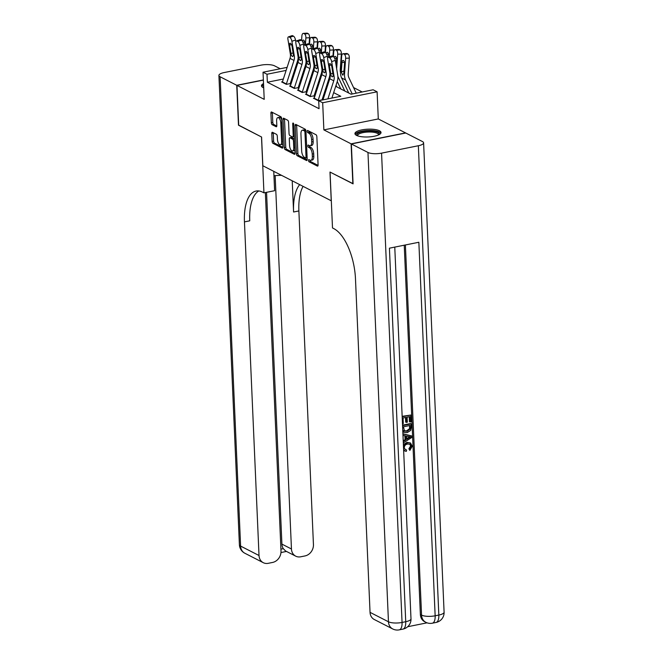 <?xml version="1.0" encoding="UTF-8"?>
<svg xmlns="http://www.w3.org/2000/svg" width="663" height="663" viewBox="0 0 663 663"><rect width="100%" height="100%" fill="white"/><g stroke="black" fill="none" stroke-linecap="round" stroke-linejoin="round"><path stroke-width="0.99" d="M308.486 160.454A1.152 0.506 -101.4 0 0 309.074 161.83L317.37 166.073A1.641 0.729 -101.4 0 0 317.627 166.115A1.641 0.729 -101.4 0 0 318.083 164.905L316.856 136.702A1.641 0.729 -101.4 0 0 316.002 134.738L307.707 130.495A1.152 0.506 -101.4 0 0 307.533 130.462A1.152 0.506 -101.4 0 0 307.209 131.307A1.152 0.506 -101.4 0 0 307.806 132.683L308.875 133.238A5.254 2.329 -101.4 0 1 311.593 139.528L311.701 141.874A5.254 2.329 -101.4 0 1 310.234 145.752A5.254 2.329 -101.4 0 1 309.414 145.611L308.345 145.064A1.152 0.506 -101.4 0 0 308.162 145.031A1.152 0.506 -101.4 0 0 307.847 145.877A1.152 0.506 -101.4 0 0 308.444 147.261L309.513 147.808A5.254 2.329 -101.4 0 1 312.232 154.098L312.331 156.451A5.254 2.329 -101.4 0 1 310.872 160.322A5.254 2.329 -101.4 0 1 310.052 160.181L308.983 159.634A1.152 0.506 -101.4 0 0 308.801 159.601A1.152 0.506 -101.4 0 0 308.486 160.454M309.952 160.131A1.152 0.506 -101.4 0 0 309.952 160.156A1.152 0.506 -101.4 0 0 310.549 161.532L318.066 165.385M308.676 130.992A1.152 0.506 -101.4 0 0 308.685 131.009A1.152 0.506 -101.4 0 0 309.273 132.393L310.35 132.94L308.875 133.238M309.314 145.562A1.152 0.506 -101.4 0 0 309.314 145.587A1.152 0.506 -101.4 0 0 309.911 146.962L310.988 147.509L309.513 147.808M263.526 83.579A13.053 3.887 -2.5 0 0 261.487 85.8A13.053 3.887 -2.5 0 0 263.054 87.541A13.053 3.887 -2.5 0 0 263.708 87.839A11.296 3.365 177.5 0 1 263.634 86.124M356.503 135.376A13.053 3.887 -2.5 0 0 371.263 136.711A13.053 3.887 -2.5 0 0 381.026 132.501A13.053 3.887 -2.5 0 0 379.451 130.768A13.053 3.887 -2.5 0 0 364.7 129.434A13.053 3.887 -2.5 0 0 354.937 133.644A13.053 3.887 -2.5 0 0 356.503 135.376M272.51 132.31A1.641 0.729 -101.4 0 0 272.253 132.26A1.641 0.729 -101.4 0 0 271.797 133.478L272.137 141.385A1.641 0.729 -101.4 0 0 272.99 143.357L282.198 148.073A1.641 0.729 -101.4 0 0 282.455 148.114A1.641 0.729 -101.4 0 0 282.91 146.904L281.684 118.702A1.641 0.729 -101.4 0 0 280.83 116.729L271.623 112.014A1.641 0.729 -101.4 0 0 271.366 111.972A1.641 0.729 -101.4 0 0 270.91 113.182L271.324 122.738A1.641 0.729 -101.4 0 0 272.178 124.71L276.115 126.724A1.641 0.729 -101.4 0 0 276.372 126.774A1.641 0.729 -101.4 0 0 276.827 125.556L276.62 120.823A4.392 1.948 -101.4 0 1 277.847 117.583A4.392 1.948 -101.4 0 1 280.797 122.962L281.609 141.526A4.392 1.948 -101.4 0 1 280.391 144.766A4.392 1.948 -101.4 0 1 277.432 139.387L277.3 136.296A1.641 0.729 -101.4 0 0 276.446 134.324L272.51 132.31M283.341 79.021L267.355 82.237L267.007 74.256L263.029 72.217L287.104 67.377M353.081 183.701L329.983 172.04L331.235 200.773L262.838 165.758L261.587 137.026L238.713 125.315L236.973 85.411L264.214 99.351L263.029 72.217M352.849 183.742L351.108 143.838L405.532 132.89L378.291 118.95L377.106 91.809L322.682 102.757L318.704 100.718L340.774 96.284L333.663 92.646M378.291 118.95L323.867 129.89L351.108 143.838M323.867 129.89L322.682 102.757M267.355 82.237L319.052 108.699L318.704 100.718M296.419 153.816A1.641 0.729 -101.4 0 0 297.273 155.78L306.48 160.496A1.641 0.729 -101.4 0 0 306.737 160.545A1.641 0.729 -101.4 0 0 307.193 159.335L305.958 131.125A1.641 0.729 -101.4 0 0 305.113 129.161L295.897 124.445A1.641 0.729 -101.4 0 0 295.648 124.404A1.641 0.729 -101.4 0 0 295.184 125.614L296.419 153.816L297.894 153.518A1.641 0.729 -101.4 0 0 298.74 155.49L307.176 159.808M294.339 154.288L285.131 149.573A1.641 0.729 -101.4 0 1 284.278 147.6L283.051 119.398A1.641 0.729 -101.4 0 1 283.507 118.188A1.641 0.729 -101.4 0 1 283.764 118.229L287.701 120.252A1.641 0.729 -101.4 0 1 288.554 122.216L289.051 133.653A1.641 0.729 -101.4 0 0 289.897 135.625L292.516 136.959A1.641 0.729 -101.4 0 0 292.773 137.001A1.641 0.729 -101.4 0 0 293.228 135.791L292.706 123.882A1.152 0.506 -101.4 0 1 293.029 123.036A1.152 0.506 -101.4 0 1 293.8 124.445L295.052 153.12A1.641 0.729 -101.4 0 1 294.596 154.33A1.641 0.729 -101.4 0 1 294.339 154.288L294.811 154.189M263.377 80.099L236.973 85.411M314.279 98.033L313.417 98.207L318.182 100.652L321.862 99.914M306.323 93.964L305.461 94.138L310.234 96.583L313.906 95.845M298.367 89.895L297.505 90.069L302.278 92.505L305.958 91.767M290.419 85.817L289.557 85.991L294.322 88.436L298.002 87.698M324.315 95.663L323.544 95.265M316.359 91.585L315.588 91.196M308.403 87.516L307.64 87.126M300.455 83.447L299.684 83.049M292.499 79.378L291.728 78.98M290.046 83.629L286.375 84.367L281.601 81.922L282.463 81.748M362.189 91.975L353.561 87.557M335.693 86.339L351.067 94.212L373.136 89.778L377.106 91.809M296.063 65.579L297.024 65.38M286.126 70.411L267.007 74.256M326.478 88.966L325.707 88.569M318.522 84.897L317.751 84.499M310.574 80.82L309.803 80.43M302.618 76.751L301.847 76.353M294.662 72.681L293.891 72.284M303.886 70.054L304.657 70.452M311.834 74.132L312.604 74.521M319.79 78.201L320.56 78.59M327.746 82.27L328.516 82.668M305.958 66.424L304.997 66.615M310.872 160.322L312.339 160.032A5.254 2.329 -101.4 0 0 313.806 156.153L312.331 156.451M310.988 147.509A5.254 2.329 -101.4 0 1 313.698 153.799L313.806 156.153M310.234 145.752L311.709 145.454A5.254 2.329 -101.4 0 0 313.168 141.584L311.701 141.874M310.35 132.94A5.254 2.329 -101.4 0 1 313.069 139.23L313.168 141.584M296.676 124.843A1.641 0.729 -101.4 0 0 296.659 125.315L297.894 153.518M305.527 157.869A1.152 0.506 -101.4 0 0 305.701 157.893A1.152 0.506 -101.4 0 0 306.024 157.048L304.947 132.293A1.152 0.506 -101.4 0 0 304.35 130.918L303.215 130.338A5.254 2.329 -101.4 0 0 302.403 130.197A5.254 2.329 -101.4 0 0 300.936 134.075L301.673 150.99A5.254 2.329 -101.4 0 0 304.392 157.288L305.527 157.869M305.916 130.686A1.152 0.506 -101.4 0 0 305.817 130.619L304.35 130.918M302.403 130.197L303.869 129.898A5.254 2.329 -101.4 0 1 304.69 130.039L305.817 130.619M295.035 153.592L286.598 149.274L285.131 149.573M284.535 118.627A1.641 0.729 -101.4 0 0 284.518 119.1L285.753 147.31A1.641 0.729 -101.4 0 0 286.598 149.274M289.574 145.52A4.392 1.948 -101.4 0 0 292.524 150.899A4.392 1.948 -101.4 0 0 293.75 147.658L293.46 141.12A1.641 0.729 -101.4 0 0 292.615 139.155L289.996 137.813A1.641 0.729 -101.4 0 0 289.739 137.771A1.641 0.729 -101.4 0 0 289.283 138.981L289.574 145.52M292.524 150.899L293.999 150.609A4.392 1.948 -101.4 0 0 294.902 149.681M294.447 139.213A1.641 0.729 -101.4 0 0 294.082 138.857L292.615 139.155M289.739 137.771L291.214 137.473A1.641 0.729 -101.4 0 1 291.471 137.523L294.082 138.857M280.391 144.766L281.858 144.468A4.392 1.948 -101.4 0 0 282.769 143.548M281.734 119.912A4.392 1.948 -101.4 0 0 279.314 117.285L277.847 117.583M272.402 112.412A1.641 0.729 -101.4 0 0 272.377 112.884L272.8 122.448A1.641 0.729 -101.4 0 0 273.645 124.412L276.811 126.036M273.28 132.708A1.641 0.729 -101.4 0 0 273.264 133.18L273.612 141.095A1.641 0.729 -101.4 0 0 274.457 143.059L282.894 147.377M356.222 93.176L348.912 77.737A8.37 7.078 -62.9 0 1 348.199 73.717L349.31 58.071L345.638 58.303A3.348 1.599 -93.6 0 0 344.279 54.25L347.951 54.018A3.348 1.599 86.4 0 1 349.31 58.071M352.219 93.98L345.589 79.974A12.556 10.616 -62.9 0 1 344.528 73.949L345.638 58.303M348.755 93.027L341.619 77.944A12.556 10.616 -62.9 0 1 340.55 71.911L341.66 56.272A3.348 1.599 -93.6 0 1 343.044 53.744L346.716 53.512A3.348 1.599 86.4 0 1 347.155 53.604L347.951 54.018M344.42 62.314L341.967 62.471A2.677 1.276 86.4 0 1 343.069 60.449A2.677 1.276 86.4 0 1 343.417 60.524A2.677 1.276 86.4 0 1 344.511 63.772L343.79 73.568L342.556 75.027L341.304 71.786L343.989 71.107M342.995 75.093L342.556 75.027M347.155 53.604L343.484 53.844L344.279 54.25M343.484 53.844A3.348 1.599 -93.6 0 0 343.044 53.744M341.967 62.471L341.304 71.786M322.956 99.864L329.784 78.748A8.37 7.078 117.1 0 0 330.133 74.513L327.679 59.587A3.348 1.343 -108.8 0 1 328.193 57.225A3.348 1.343 -108.8 0 1 328.765 57.308L329.561 57.714L333.191 56.479L332.395 56.073L328.765 57.308M331.906 98.066L337.21 81.665A12.556 10.616 117.1 0 0 337.732 75.317L335.287 60.383L331.657 61.618A3.348 1.343 -108.8 0 0 329.561 57.714M327.912 98.87L333.754 80.778A8.37 7.078 117.1 0 0 334.111 76.543L331.657 61.618M333.191 56.479A3.348 1.343 71.2 0 1 335.287 60.383M328.193 57.225L331.823 55.999A3.348 1.343 71.2 0 1 332.395 56.073M330.986 74.952L329.312 65.521A2.677 1.077 71.2 0 1 329.718 63.631A2.677 1.077 71.2 0 1 330.182 63.698A2.677 1.077 71.2 0 1 331.856 66.822L333.249 76.112L332.229 76.908L330.133 74.513M357.15 135.675A11.296 3.365 177.5 0 1 361.269 131.92A11.296 3.365 177.5 0 1 373.949 131.249A11.296 3.365 177.5 0 1 378.996 134.713M378.498 134.954A10.459 3.116 -2.5 0 0 378.523 134.688A10.459 3.116 -2.5 0 0 373.551 132.277A10.459 3.116 -2.5 0 0 362.918 132.641A10.459 3.116 -2.5 0 0 357.622 135.6A10.459 3.116 -2.5 0 0 357.672 135.865M380.835 133.23A12.97 3.862 -2.5 0 0 374.827 130.785A12.97 3.862 -2.5 0 0 355.194 134.349M263.584 84.897A12.97 3.862 -2.5 0 0 261.736 86.505M405.052 449.497L406.56 449.962L406.328 451.37L404.861 450.989L403.61 449.721M404.861 450.989L403.634 450.26M403.386 444.558L406.974 442.362L410.472 442.959L412.27 446.207L409.867 450.409L408.897 448.793L410.612 446.017L409.726 444.069M402.913 433.793L411.706 435.956L411.773 437.481L403.311 442.925M403.22 440.804L405.085 439.66L404.911 435.782M402.151 416.331L410.795 415.046L411.085 421.801L410.065 422.008L409.436 421.676L409.22 416.729M410.065 422.008L409.833 416.604L407.115 417.151L407.339 422.182L406.32 422.389L405.681 422.058L405.483 417.475M407.687 626.726L427.063 622.83M392.711 628.947A10.044 10.044 0 0 0 399.267 629.85A10.044 4.45 78.6 0 0 402.06 622.449A10.044 2.992 177.5 0 1 388.46 621.778A10.044 8.495 117.1 0 0 392.711 628.947L374.297 619.515A10.044 8.495 -62.9 0 1 370.045 612.355L388.46 621.778L367.965 152.465A10.044 2.992 -2.5 0 0 381.565 153.136L402.06 622.449L405.731 621.712L389.421 248.177L418.85 242.26L435.152 615.794A10.044 2.992 177.5 0 1 421.56 615.123A10.044 8.495 117.1 0 0 425.803 622.292L424.61 621.679A10.044 8.495 -62.9 0 1 420.367 614.51L421.56 615.123L405.391 244.962M404.239 245.194L420.367 614.51M402.557 425.621L411.176 423.889L411.325 427.163L410.695 430.403L407.157 432.624L404.115 432.375L402.822 431.58M402.54 425.174L410.546 423.558L411.176 423.889M367.965 152.465L351.349 143.962L353.089 183.866L330.058 172.082L332.503 227.948L333.854 228.644A41.844 18.539 78.6 0 1 355.476 278.725L370.045 612.355M381.565 153.136L418.345 145.744A10.044 2.992 -2.5 0 0 423.599 142.86A10.044 2.992 -2.5 0 0 422.397 141.526L405.773 133.014L351.349 143.962M406.32 422.389L406.096 417.35L403.046 417.963L403.295 423.616L402.482 423.781M402.176 416.778L410.795 415.046M404.115 432.375L402.789 430.801M404.239 430.917L407.115 431.265L410.19 429.002L410.223 425.439L403.427 426.806L404.554 431.124M403.601 430.594L406.477 430.942L409.552 428.679L409.601 425.563M407.115 431.265L406.477 430.942M410.19 429.002L409.552 428.679M410.306 427.386L409.668 427.055M403.253 441.5L405.715 439.992L405.541 435.906L402.988 435.4M402.922 433.975L411.706 435.956M409.063 436.594L406.576 436.105L406.717 439.378L410.72 436.925L409.063 436.594M405.715 439.992L405.085 439.66M406.684 438.682L410.082 436.594M409.867 450.409L409.535 449.116L411.242 446.348L410.074 444.21L407.679 444.036C405.607 444.334 404.455 445.561 404.231 447.724L405.35 449.688L406.56 449.962M411.242 446.348L410.612 446.017M409.535 449.116L408.897 448.793M403.452 446.025L407.612 442.685L406.974 442.362M407.612 442.685L410.472 442.959M238.713 125.15L261.504 136.984L263.94 192.85L262.589 192.162A41.844 18.539 -101.4 0 0 256.084 191.043A41.844 18.539 -101.4 0 0 244.448 221.89L259.018 555.511A10.044 8.495 117.1 0 0 263.269 562.68A10.044 8.495 117.1 0 0 268.258 563.318L272.601 562.439A10.044 8.495 117.1 0 0 281.004 551.094L265.357 192.568M273.952 175.77A18.829 5.611 177.5 0 1 281.576 175.347M273.761 171.352L274.606 190.704L263.94 192.85M280.25 68.753L274.54 65.836A10.044 2.992 -2.5 0 0 260.94 65.165L224.169 72.557A10.044 2.992 -2.5 0 0 218.906 75.441A10.044 2.992 -2.5 0 0 220.116 76.775L236.732 85.287L238.481 125.191M263.368 79.933L236.732 85.287M275.153 175.637L291.455 548.989A10.044 8.495 117.1 0 0 295.706 556.158A10.044 8.495 117.1 0 0 300.695 556.796L305.038 555.925A10.044 8.495 117.1 0 0 313.442 544.572L298.88 210.942A41.844 18.539 -101.4 0 1 303.09 186.361M299.709 184.637A41.844 18.539 -101.4 0 0 293.585 212.011L292.217 180.8M280.921 549.138L283.3 548.657A10.044 8.495 -62.9 0 1 281.908 544.108L291.455 548.989M266.551 192.328L281.908 544.108M258.819 190.952A41.844 18.539 -101.4 0 0 249.744 220.82L244.448 221.89M283.3 548.657L285.562 550.97L295.706 556.158M340.525 72.499A8.37 7.078 -62.9 0 1 340.243 69.64L341.354 54.001L337.682 54.233A3.348 1.599 -93.6 0 0 336.323 50.173L339.995 49.94A3.348 1.599 86.4 0 1 341.354 54.001M336.655 68.737L337.682 54.233M344.785 90.997L337.865 76.378M340.807 88.958L337.268 81.483M333.398 56.604L333.713 52.195A3.348 1.599 -93.6 0 1 335.088 49.667L338.76 49.435A3.348 1.599 86.4 0 1 339.199 49.534L339.995 49.94M339.199 49.534L335.528 49.766L336.323 50.173M335.528 49.766A3.348 1.599 -93.6 0 0 335.088 49.667M334.169 57.474A2.677 1.276 86.4 0 1 335.113 56.38A2.677 1.276 86.4 0 1 335.47 56.454A2.677 1.276 86.4 0 1 336.555 59.703L336.141 65.579M332.95 56.355L333.406 49.924L329.735 50.164A3.348 1.599 -93.6 0 0 328.376 46.103L332.047 45.871A3.348 1.599 86.4 0 1 333.406 49.924M329.254 56.869L329.735 50.164M336.829 86.919L336.042 85.27M329.842 78.541L329.312 77.414M325.442 52.534L325.757 48.126A3.348 1.599 -93.6 0 1 327.132 45.598L330.804 45.366A3.348 1.599 86.4 0 1 331.251 45.465L332.047 45.871M331.251 45.465L327.58 45.697L328.376 46.103M327.58 45.697A3.348 1.599 -93.6 0 0 327.132 45.598M326.221 53.405A2.677 1.276 86.4 0 1 327.157 52.302A2.677 1.276 86.4 0 1 327.514 52.385A2.677 1.276 86.4 0 1 328.599 55.626L328.492 57.126M324.994 52.286L325.45 45.855L321.779 46.087A3.348 1.599 -93.6 0 0 320.42 42.034L324.091 41.802A3.348 1.599 86.4 0 1 325.45 45.855M321.306 52.8L321.779 46.087M328.624 82.32L328.094 81.193M321.895 74.463L321.356 73.336M317.486 48.465L317.801 44.056A3.348 1.599 -93.6 0 1 319.185 41.529L322.848 41.297A3.348 1.599 86.4 0 1 323.295 41.396L324.091 41.802M323.295 41.396L319.624 41.628L320.42 42.034M319.624 41.628A3.348 1.599 -93.6 0 0 319.185 41.529M318.265 49.327A2.677 1.276 86.4 0 1 319.21 48.233A2.677 1.276 86.4 0 1 319.558 48.316A2.677 1.276 86.4 0 1 320.652 51.557L320.544 53.057M317.038 48.208L317.494 41.786L313.823 42.018A3.348 1.599 -93.6 0 0 312.464 37.965L316.135 37.725A3.348 1.599 86.4 0 1 317.494 41.786M313.35 48.722L313.823 42.018M320.668 78.251L320.138 77.123M313.939 70.394L313.408 69.267M309.538 44.396L309.853 39.979A3.348 1.599 -93.6 0 1 311.229 37.451L314.9 37.219A3.348 1.599 86.4 0 1 315.339 37.319L316.135 37.725M315.339 37.319L311.668 37.551L312.464 37.965M311.668 37.551A3.348 1.599 -93.6 0 0 311.229 37.451M310.309 45.258A2.677 1.276 86.4 0 1 311.254 44.164A2.677 1.276 86.4 0 1 311.61 44.239A2.677 1.276 86.4 0 1 312.696 47.487L312.588 48.987M314.113 98.572A5.859 4.956 -62.9 0 1 314.221 98.215L321.828 74.67A8.37 7.078 117.1 0 0 322.177 70.435L319.732 55.51A3.348 1.343 -108.8 0 1 320.246 53.156A3.348 1.343 -108.8 0 1 320.809 53.231L321.605 53.637L325.235 52.41L324.439 51.996L320.809 53.231M321.994 100.055L329.254 77.596A12.556 10.616 117.1 0 0 329.942 73.378M327.638 58.178L327.331 56.314L323.71 57.548A3.348 1.343 -108.8 0 0 321.605 53.637M318.091 100.602A5.859 4.956 -62.9 0 1 318.19 100.254L325.806 76.709A8.37 7.078 117.1 0 0 326.155 72.474L323.71 57.548M325.235 52.41A3.348 1.343 71.2 0 1 327.331 56.314M320.246 53.156L323.867 51.921A3.348 1.343 71.2 0 1 324.439 51.996M323.03 70.875L321.356 61.444A2.677 1.077 71.2 0 1 321.77 59.562A2.677 1.077 71.2 0 1 322.226 59.62A2.677 1.077 71.2 0 1 323.9 62.753L325.301 72.035L324.273 72.839L322.177 70.435M306.157 94.494A5.859 4.956 -62.9 0 1 306.265 94.146L313.872 70.601A8.37 7.078 117.1 0 0 314.221 66.366L311.776 51.441A3.348 1.343 -108.8 0 1 312.29 49.087A3.348 1.343 -108.8 0 1 312.861 49.161L313.657 49.568L317.279 48.333L316.483 47.927L312.861 49.161M313.93 96.326L321.306 73.518A12.556 10.616 117.1 0 0 321.994 69.308M319.682 54.101L319.384 52.244L315.754 53.479A3.348 1.343 -108.8 0 0 313.657 49.568M310.135 96.533A5.859 4.956 -62.9 0 1 310.243 96.176L317.85 72.64A8.37 7.078 117.1 0 0 318.199 68.405L315.754 53.479M317.279 48.333A3.348 1.343 71.2 0 1 319.384 52.244M312.29 49.087L315.919 47.852A3.348 1.343 71.2 0 1 316.483 47.927M315.082 66.806L313.408 57.374A2.677 1.077 71.2 0 1 313.814 55.493A2.677 1.077 71.2 0 1 314.27 55.551A2.677 1.077 71.2 0 1 315.953 58.675L317.345 67.966L316.326 68.77L314.221 66.366M298.209 90.425A5.859 4.956 -62.9 0 1 298.309 90.077L305.916 66.532A8.37 7.078 117.1 0 0 306.273 62.297L303.82 47.371A3.348 1.343 -108.8 0 1 304.334 45.018A3.348 1.343 -108.8 0 1 304.905 45.092L305.701 45.498L309.331 44.264L308.535 43.857L304.905 45.092M305.974 92.256L313.35 69.449A12.556 10.616 117.1 0 0 314.038 65.239M311.734 50.032L311.428 48.167L307.798 49.402A3.348 1.343 -108.8 0 0 305.701 45.498M302.187 92.464A5.859 4.956 -62.9 0 1 302.287 92.107L309.894 68.562A8.37 7.078 117.1 0 0 310.243 64.336L307.798 49.402M309.331 44.264A3.348 1.343 71.2 0 1 311.428 48.167M304.334 45.018L307.964 43.783A3.348 1.343 71.2 0 1 308.535 43.857M307.126 62.736L305.452 53.305A2.677 1.077 71.2 0 1 305.858 51.416A2.677 1.077 71.2 0 1 306.314 51.482A2.677 1.077 71.2 0 1 307.997 54.606L309.389 63.897L308.37 64.692L306.273 62.297M290.253 86.356A5.859 4.956 -62.9 0 1 290.361 85.999L297.969 62.455A8.37 7.078 117.1 0 0 298.317 58.228L295.872 43.294A3.348 1.343 -108.8 0 1 296.386 40.94A3.348 1.343 -108.8 0 1 296.949 41.015L297.745 41.429L301.375 40.194L300.579 39.78L296.949 41.015M298.027 88.187L305.394 65.38A12.556 10.616 117.1 0 0 306.082 61.162M303.778 45.962L303.472 44.098L299.85 45.333A3.348 1.343 -108.8 0 0 297.745 41.429M294.231 88.386A5.859 4.956 -62.9 0 1 294.331 88.038L301.947 64.493A8.37 7.078 117.1 0 0 302.295 60.258L299.85 45.333M301.375 40.194A3.348 1.343 71.2 0 1 303.472 44.098M296.386 40.94L300.007 39.705A3.348 1.343 71.2 0 1 300.579 39.78M299.17 58.667L297.496 49.228A2.677 1.077 71.2 0 1 297.911 47.346A2.677 1.077 71.2 0 1 298.367 47.404A2.677 1.077 71.2 0 1 300.041 50.537L301.433 59.819L300.414 60.623L298.317 58.228M309.082 44.139L309.546 37.708L305.875 37.948A3.348 1.599 -93.6 0 0 304.516 33.888L308.179 33.656A3.348 1.599 86.4 0 1 309.546 37.708M305.394 44.653L305.875 37.948M312.721 74.181L312.182 73.054M305.983 66.325L305.452 65.198M301.582 40.319L301.897 35.91A3.348 1.599 -93.6 0 1 303.273 33.382L306.944 33.15A3.348 1.599 86.4 0 1 307.392 33.249L308.179 33.656M307.392 33.249L303.72 33.481L304.516 33.888M303.72 33.481A3.348 1.599 -93.6 0 0 303.273 33.382M302.361 41.189A2.677 1.276 86.4 0 1 303.298 40.087A2.677 1.276 86.4 0 1 303.654 40.17A2.677 1.276 86.4 0 1 304.74 43.41L304.632 44.91M282.297 82.278A5.859 4.956 -62.9 0 1 282.405 81.93L290.013 58.385A8.37 7.078 117.1 0 0 290.361 54.151L287.916 39.225A3.348 1.343 -108.8 0 1 288.43 36.871A3.348 1.343 -108.8 0 1 289.002 36.946L289.797 37.352L293.419 36.117L292.623 35.711L289.002 36.946M290.071 84.11L297.438 61.303A12.556 10.616 117.1 0 0 298.135 57.093M295.822 41.885L295.516 40.029L291.894 41.263A3.348 1.343 -108.8 0 0 289.797 37.352M286.275 84.317A5.859 4.956 -62.9 0 1 286.383 83.969L293.991 60.424A8.37 7.078 117.1 0 0 294.339 56.189L291.894 41.263M293.419 36.117A3.348 1.343 71.2 0 1 295.516 40.029M288.43 36.871L292.051 35.636A3.348 1.343 71.2 0 1 292.623 35.711M291.223 54.59L289.54 45.159A2.677 1.077 71.2 0 1 289.955 43.277A2.677 1.077 71.2 0 1 290.411 43.335A2.677 1.077 71.2 0 1 292.093 46.46L293.485 55.75L292.458 56.554L290.361 54.151M310.549 161.532L309.074 161.83M309.273 132.393L307.806 132.683M309.911 146.962L308.444 147.261M313.698 153.799L312.232 154.098M313.069 139.23L311.593 139.528M317.842 165.982L317.37 166.073M296.659 125.315L295.184 125.614M306.952 160.405L306.48 160.496M298.74 155.49L297.273 155.78M307.085 156.833L306.024 157.048M305.999 132.078L304.947 132.293M304.69 130.039L303.215 130.338M285.753 147.31L284.278 147.6M284.518 119.1L283.051 119.398M294.289 135.583L293.228 135.791M293.651 123.691L292.706 123.882M294.803 147.451L293.75 147.658M294.521 140.904L293.46 141.12M291.471 137.523L289.996 137.813M282.67 141.31L281.609 141.526M281.858 122.746L280.797 122.962M276.595 126.633L276.115 126.724M273.645 124.412L272.178 124.71M272.8 122.448L271.324 122.738M272.377 112.884L270.91 113.182M282.678 147.973L282.198 148.073M274.457 143.059L272.99 143.357M273.612 141.095L272.137 141.385M273.264 133.18L271.797 133.478M340.55 71.911L341.288 72.292M341.619 77.944L345.589 79.974M343.79 73.568L344.528 73.949M334.111 76.543L333.249 76.112M333.754 80.778L329.784 78.748M331.193 64.875L329.312 65.521M330.655 73.726L332.934 73.394M425.803 622.292A10.044 10.044 0 0 0 432.359 623.195A10.044 4.45 78.6 0 0 435.152 615.794L438.831 615.057L418.345 145.744M444.094 612.173A10.044 2.992 177.5 0 1 438.831 615.057A10.044 4.45 -101.4 0 1 436.039 622.458A10.044 10.044 0 0 0 444.094 612.173L423.599 142.86M410.994 618.828A10.044 2.992 177.5 0 1 405.731 621.712A10.044 4.45 -101.4 0 1 402.938 629.112A10.044 10.044 0 0 0 410.994 618.828L394.767 247.1M408.996 437.978L408.358 437.655M293.585 212.011L298.88 210.942M220.116 76.775L240.603 546.088L259.018 555.511M240.603 546.088A10.044 2.992 177.5 0 1 239.401 544.754A10.044 10.044 0 0 0 244.854 553.249A10.044 8.495 -62.9 0 1 240.603 546.088M336.464 58.245L334.658 58.352M328.508 54.167L326.71 54.283M320.552 50.098L318.754 50.214M312.604 46.029L310.798 46.145M326.155 72.474L325.301 72.035M325.806 76.709L321.828 74.67M318.19 100.254L314.221 98.215M323.246 60.805L321.356 61.444M322.707 69.656L324.978 69.317M318.199 68.405L317.345 67.966M317.85 72.64L313.872 70.601M310.243 96.176L306.265 94.146M315.29 56.736L313.408 57.374M314.751 65.587L317.03 65.247M310.243 64.336L309.389 63.897M309.894 68.562L305.916 66.532M302.287 92.107L298.309 90.077M307.334 52.659L305.452 53.305M306.795 61.51L309.074 61.178M302.295 60.258L301.433 59.819M301.947 64.493L297.969 62.455M294.331 88.038L290.361 85.999M299.378 48.59L297.496 49.228M298.847 57.441L301.118 57.109M304.649 41.951L302.842 42.067M294.339 56.189L293.485 55.75M293.991 60.424L290.013 58.385M286.383 83.969L282.405 81.93M291.43 44.52L289.54 45.159M290.891 53.372L293.17 53.032M307.118 157.612L305.701 157.893M294.239 136.711L292.773 137.001M432.359 623.195L436.039 622.458M399.267 629.85L402.938 629.112M218.906 75.441L239.401 544.754M244.854 553.249L263.269 562.68M280.971 552.544L286.482 551.434"/></g></svg>
